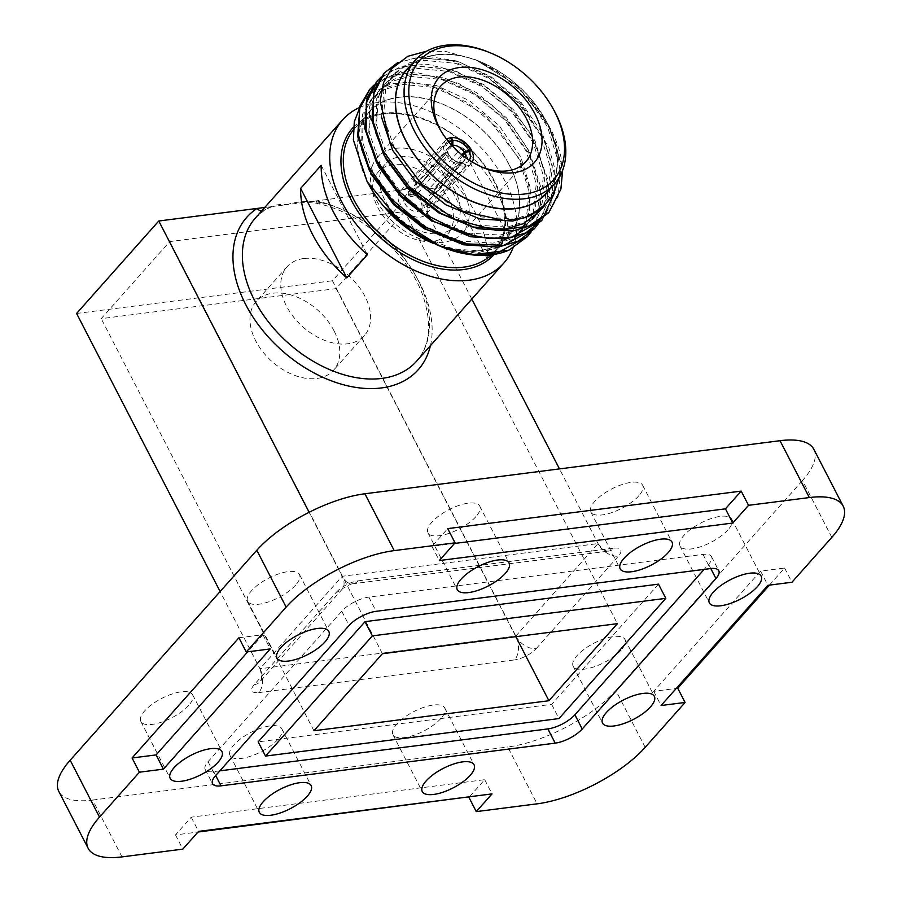 <?xml version="1.0" encoding="UTF-8"?>
<svg xmlns="http://www.w3.org/2000/svg" width="902" height="902" viewBox="0 0 902 902"><rect width="100%" height="100%" fill="white"/><g stroke="black" fill="none" stroke-linecap="round" stroke-linejoin="round"><path stroke-width="0.68" stroke-dasharray="4.51 3.38" d="M334.056 330.842A51.741 34.4 41.6 0 0 272.878 293.218A51.741 34.4 41.6 0 0 256.213 301.471A51.741 34.4 41.6 0 0 272.032 361.555A51.741 34.4 41.6 0 0 333.56 370.226A51.741 34.4 41.6 0 0 334.056 330.842M303.703 258.547A51.741 34.4 41.6 0 0 287.028 266.8A51.741 34.4 41.6 0 0 302.858 326.885A51.741 34.4 41.6 0 0 364.385 335.555A51.741 34.4 41.6 0 0 357.812 285.28A51.741 34.4 41.6 0 0 303.703 258.547M370.181 186.996A93.346 62.046 -138.4 0 1 397.23 97.382A93.346 62.046 -138.4 0 1 509.371 165.01A93.346 62.046 -138.4 0 1 507.409 237.226A93.346 62.046 -138.4 0 1 433.896 243.619L436.839 244.859M360.834 104.88L370.925 93.515L390.87 83.909L411.932 82.116L440.052 88.058L485.84 115.557L519.913 159.553L528.719 185.192L529.609 209.275L522.506 229.627L507.882 244.408L476.132 253.27L437.357 245.062M438.395 245.513L473.866 254.567M548.743 190.457A93.346 62.046 41.6 0 0 547.04 122.627A93.346 62.046 41.6 0 0 544.909 118.714A93.346 62.046 41.6 0 0 481.206 62.091A93.346 62.046 41.6 0 0 478.872 61.133A93.346 62.046 41.6 0 0 409.508 66.692M559.105 177.728L559.849 169.61L556.827 146.023L546.488 121.488L517.241 85.69L475.76 59.825L516.023 84.901L548.348 124.78A107.8 71.664 -138.4 0 0 530.624 100.032L504.421 76.163L475.23 59.577L445.577 51.414L426.612 51.188M548.348 124.78A107.8 71.664 -138.4 0 1 562.408 166.442L562.645 170.343M547.751 123.709L562.408 166.442M530.624 100.032L550.412 129.741L561.303 165.021L558.045 196.602L548.63 212.646M383.981 73.366L398.797 62.554L417.626 57.367L451.891 60.637L487.858 77.008L519.969 104.068L543.275 137.769L554.166 173.049L550.908 204.63L541.504 220.652M376.799 81.439L391.637 70.593L410.489 65.395L444.765 68.665L480.721 85.036L512.832 112.096L536.149 145.797L547.029 181.076L543.771 212.658L534.39 228.668M369.707 89.422L384.523 78.609L403.363 73.423L437.628 76.693L473.584 93.064L505.706 120.124L529.012 153.825L539.892 189.104L536.634 220.686L527.242 236.707M397.895 62.463L425.135 55.947L457.472 61.088L490.643 77.279L520.33 102.546L548.709 147.116L554.189 166.363L554.73 192.182M381.039 77.144L401.232 66.387L426.984 64.256L455.724 71.01L484.554 86.006L510.566 107.789L531.143 134.229L547.807 179.329L546.883 204.01L538.156 224M373.879 85.194L392.889 74.765L414.976 72.013L458.532 83.277L492.3 105.342L513.655 127.475L529.508 152.1L540.557 186.466L539.543 212.895L531.03 232.017M546.003 193.535A93.143 61.911 41.6 0 0 546.883 122.649A93.143 61.911 41.6 0 0 477.259 60.671A93.143 61.911 41.6 0 0 406.768 69.781M489.763 52.609A93.143 61.911 -138.4 0 1 553.321 109.108M509.213 165.032A93.143 61.911 41.6 0 0 439.59 103.053A93.143 61.911 41.6 0 0 369.098 112.164A93.143 61.911 41.6 0 0 397.579 220.314A93.143 61.911 41.6 0 0 508.333 235.918A93.143 61.911 41.6 0 0 509.213 165.032M359.244 107.642A107.8 71.664 -138.4 0 1 458.193 127.622A107.8 71.664 -138.4 0 1 516.767 221.385M516.79 221.903A107.8 71.664 -138.4 0 1 516.88 227.09A107.8 71.664 -138.4 0 1 513.137 247.554M462.963 189.724A56.916 37.839 41.6 0 0 420.422 151.852A56.916 37.839 41.6 0 0 377.34 157.41A56.916 37.839 41.6 0 0 394.749 223.504A56.916 37.839 41.6 0 0 462.422 233.043A56.916 37.839 41.6 0 0 462.963 189.724M440.672 130.44A56.916 37.839 41.6 0 0 441.45 131.85A56.916 37.839 41.6 0 0 480.292 166.374A56.916 37.839 41.6 0 0 481.781 166.983M455.127 190.728A46.577 30.961 41.6 0 0 420.321 159.733A46.577 30.961 41.6 0 0 385.075 164.288A46.577 30.961 41.6 0 0 399.315 218.363A46.577 30.961 41.6 0 0 454.687 226.165A46.577 30.961 41.6 0 0 455.127 190.728M448.283 198.429A46.577 30.961 -138.4 0 1 447.843 233.877A46.577 30.961 -138.4 0 1 392.46 226.075A46.577 30.961 -138.4 0 1 378.22 172A46.577 30.961 -138.4 0 1 413.466 167.445A46.577 30.961 -138.4 0 1 448.283 198.429M420.862 201.935A10.35 6.878 -138.4 0 1 420.772 209.816A10.35 6.878 -138.4 0 1 408.459 208.08A10.35 6.878 -138.4 0 1 405.291 196.061A10.35 6.878 -138.4 0 1 413.127 195.046A10.35 6.878 -138.4 0 1 420.862 201.935M452.781 145.245L420.456 183.816L416.825 185.192L416.093 184.369L451.823 145.301M451.823 145.369A10.35 6.878 41.6 0 0 448.959 146.936A10.35 6.878 41.6 0 0 448.61 154.298L413.759 190.874L413.398 194.719L416.205 195.61L449.14 155.336L448.271 153.802A13.801 9.178 -138.4 0 1 448.193 153.644L445.577 153.983A17.251 11.467 41.6 0 0 465.342 166.137L463.876 163.296L460.606 162.383L424.549 200.751L424.29 201.834L427.266 207.595L427.559 206.569L424.549 200.751L425.631 202.24L428.912 200.188L461.565 162.259L464.665 163.194L466.131 166.047A17.251 11.467 41.6 0 0 471.295 163.352A17.251 11.467 41.6 0 0 472.265 161.999M448.892 141.964A13.801 9.178 -138.4 0 0 447.753 152.799L448.61 154.298M460.606 162.383A10.35 6.878 41.6 0 1 456.164 161.526A10.35 6.878 41.6 0 1 449.14 155.336L448.193 153.644M463.876 163.296A13.801 9.178 -138.4 0 1 457.697 162.168A13.801 9.178 -138.4 0 1 448.271 153.802M469.367 160.173A13.801 9.178 -138.4 0 1 464.665 163.194M461.565 162.259A10.35 6.878 41.6 0 0 464.429 160.691A10.35 6.878 41.6 0 0 465.657 157.602M462.952 155.55L430.547 194.11L436.602 193.005L431.246 193.693L429.059 192.712L428.8 188.946L461.914 154.716M413.398 194.719L408.166 195.384L410.85 196.298L410.038 196.737L416.205 195.61L410.85 196.298L445.577 153.983M451.462 137.634L417.446 177.987L413.894 179.509L416.825 185.192L413.093 178.551L450.684 137.735M417.446 177.987L420.456 183.816M413.894 179.509L413.093 178.551L412.699 179.397L415.675 185.158M446.738 139.314A17.251 11.467 41.6 0 0 445.509 140.43A17.251 11.467 41.6 0 0 445.137 153.126L408.403 191.551L413.759 190.874M447.753 152.799L445.137 153.126M408.403 191.551L408.166 195.384M465.342 166.137L427.559 206.569L428.563 207.922L431.911 206.017L466.131 166.047M425.631 202.24L428.563 207.922M428.912 200.188L431.911 206.017M471.678 150.645L436.602 193.005L434.279 192.047L429.059 192.712M428.8 188.946L434.144 188.259L470.235 150.826M434.279 192.047L434.144 188.259M426.082 201.27A17.251 11.467 41.6 0 0 413.195 189.792A17.251 11.467 41.6 0 0 400.138 191.472A17.251 11.467 41.6 0 0 405.415 211.508A17.251 11.467 41.6 0 0 425.924 214.394A17.251 11.467 41.6 0 0 426.082 201.27M559.849 169.61L556.387 187.075L547.255 202.42L532.789 213.447L514.444 219.051L481.803 216.976L447.595 202.758L416.95 178.641L394.478 148.345L383.519 116.595L385.684 88.272L394.242 73.592L408.099 63.253L425.845 58.314L457.596 61.381L490.913 76.602L520.668 101.734L542.249 133.022L552.317 165.776L549.262 195.103L541.223 209.163M540.118 210.448L525.652 221.475L507.307 227.067L474.677 225.004L440.458 210.786L409.824 186.658L387.341 156.373L376.393 124.623L378.547 96.3L387.105 81.62L400.962 71.269L418.708 66.342L450.459 69.409L483.776 84.63L513.531 109.762L535.111 141.05L545.18 173.804L542.125 203.13L538.212 211.327M536.318 214.248L535.529 215.341M532.079 219.457L518.515 229.503L500.182 235.095L467.54 233.032L433.332 218.814L402.687 194.685L380.204 164.401L369.256 132.65L371.421 104.328L379.967 89.648L393.824 79.297L411.583 74.359L443.322 77.437L476.639 92.658L506.394 117.79L527.974 149.078L538.043 181.832L534.987 211.158L525.855 226.492L511.378 237.53L493.044 243.123L460.403 241.06L426.195 226.842L395.55 202.713L373.078 172.429L362.119 140.667L364.284 112.355L372.83 97.664L386.687 87.325L404.446 82.386L436.196 85.464L469.514 100.686L499.257 125.806L520.849 157.095L530.906 189.86L527.85 219.186L518.718 234.52L504.252 245.558L485.907 251.151L453.266 249.087L419.058 234.87L385.492 207.663M475.76 59.825L496.269 70.581L526.013 95.713L547.604 127.002L557.662 159.767L554.606 189.082L545.473 204.427L547.255 202.42M381.557 117.249L383.902 90.279L392.449 75.599L406.306 65.26L424.064 60.321L455.814 63.388L489.132 78.609L518.875 103.741L540.467 135.029L550.524 167.783L547.469 197.11L540.715 209.557M539.216 211.44L538.336 212.455M375.706 132.56L376.765 98.307L385.323 83.627L399.18 73.276L416.927 68.349L448.677 71.416L481.995 86.637L511.75 111.769L533.33 143.057L543.399 175.811L540.343 205.137L537.209 211.981M535.303 215.138L534.536 216.255M531.199 220.483L516.733 231.51L498.389 237.102L478.827 237.339M368.58 140.622L369.628 106.335L378.186 91.643L392.043 81.304L409.79 76.366L441.54 79.444L474.858 94.665L504.613 119.786L526.193 151.085L536.262 183.839L533.206 213.165L524.073 228.499L509.596 239.537L491.263 245.13L471.746 245.367M361.431 148.582L362.503 114.362L371.049 99.671L384.906 89.332L402.664 84.393L434.403 87.471L467.732 102.693L497.476 127.813L519.056 159.102L529.124 191.867L526.069 221.193L516.936 236.527L507.882 244.408M321.168 165.303L367.328 254.736M508.322 236.719L462.151 147.274A107.8 71.664 41.6 0 1 508.322 236.719L487.779 259.832L441.608 170.399L462.151 147.274M487.779 259.832A107.8 71.664 41.6 0 0 441.608 170.399M469.502 796.77L484.701 779.678L191.235 817.189L175.484 834.914L198 832.039M175.484 834.914L182.813 849.12M191.235 817.189L198.564 831.407M484.701 779.678L492.03 793.895M769.406 585.127L784.593 568.034L760.578 571.113L653.736 691.315L676.263 688.429M653.736 691.315L661.065 705.522M760.578 571.113L767.906 585.319M784.593 568.034L791.933 582.252M454.495 543.466L431.968 546.353L447.73 528.628M431.968 546.353L439.308 560.559M658.494 584.158L551.641 704.361L258.175 741.872M219.885 770.838L213.673 771.638A21.558 8.073 152.7 0 1 205.216 769.485A21.558 8.073 152.7 0 1 208.058 761.683L341.779 611.229A21.558 8.073 152.7 0 1 368.805 597.113L702.996 554.392A21.558 8.073 152.7 0 1 711.452 556.545A21.558 8.073 152.7 0 1 708.611 564.348L704.124 569.399M551.641 704.361L558.981 718.567M238.917 637.782L262.933 634.715L247.746 651.808M262.933 634.715L270.273 648.933M261.648 210.978A6.9 5.074 -123.3 0 0 264.275 210.358L264.275 210.358A6.9 5.074 -123.3 0 0 265.019 209.704A107.8 71.664 41.6 0 0 255.401 218.002L264.275 210.358C269.326 207.483 273.227 206.039 275.978 206.028L264.782 207.46M471.814 299.069L414.649 188.304L316.365 200.864A6.9 3.304 -77.5 0 0 318.293 203.739A6.9 3.304 -77.5 0 0 320.762 202.578C309.69 200.594 298.348 201.281 286.712 204.653L275.978 206.028M430.434 345.624A114.701 76.242 -138.4 0 0 316.365 200.864L286.712 204.653C278.943 203.762 271.705 205.442 265.019 209.704M320.762 202.578A107.8 71.664 41.6 0 1 429.555 325.329A107.8 71.664 41.6 0 1 416.555 361.24C429.589 346.233 432.024 325.351 423.85 298.596C410.579 255.909 362.424 212.613 318.293 203.739L318.293 203.739C314.347 202.262 299.532 202.612 297.446 203.277M404.694 211.553L336.198 288.606L101.216 318.643L169.711 241.589L404.694 211.553L617.408 623.677M813.852 449.309A86.242 32.303 -27.3 0 1 802.487 480.518L831.824 537.366M645.189 747.341L615.852 690.492A86.242 32.303 -27.3 0 1 507.77 746.991L537.118 803.84M121.984 856.9L92.635 800.051A86.242 32.303 -27.3 0 1 58.81 791.449M475.895 516.632A29.146 10.925 -27.3 0 1 448.734 533.465A29.146 10.925 -27.3 0 1 427.931 532.823A29.146 10.925 -27.3 0 1 431.776 522.269A29.146 10.925 -27.3 0 1 458.938 505.424A29.146 10.925 -27.3 0 1 479.74 506.078A29.146 10.925 -27.3 0 1 475.895 516.632M638.819 495.807A29.146 10.925 -27.3 0 1 611.657 512.652A29.146 10.925 -27.3 0 1 590.855 511.998A29.146 10.925 -27.3 0 1 594.7 501.444A29.146 10.925 -27.3 0 1 621.861 484.611A29.146 10.925 -27.3 0 1 642.664 485.253A29.146 10.925 -27.3 0 1 638.819 495.807M440.886 718.488A29.146 10.925 -27.3 0 1 413.714 735.333A29.146 10.925 -27.3 0 1 392.922 734.679A29.146 10.925 -27.3 0 1 396.756 724.126A29.146 10.925 -27.3 0 1 423.929 707.292A29.146 10.925 -27.3 0 1 444.731 707.946A29.146 10.925 -27.3 0 1 440.886 718.488M277.963 739.313A29.146 10.925 -27.3 0 1 250.801 756.158A29.146 10.925 -27.3 0 1 229.999 755.504A29.146 10.925 -27.3 0 1 233.844 744.951A29.146 10.925 -27.3 0 1 261.005 728.117A29.146 10.925 -27.3 0 1 281.807 728.76A29.146 10.925 -27.3 0 1 277.963 739.313M295.63 585.094A29.146 10.925 -27.3 0 1 268.469 601.927A29.146 10.925 -27.3 0 1 247.667 601.284A29.146 10.925 -27.3 0 1 251.511 590.731A29.146 10.925 -27.3 0 1 278.673 573.886A29.146 10.925 -27.3 0 1 299.475 574.54A29.146 10.925 -27.3 0 1 295.63 585.094M188.789 705.296A29.146 10.925 -27.3 0 1 161.616 722.13A29.146 10.925 -27.3 0 1 140.825 721.487A29.146 10.925 -27.3 0 1 144.658 710.934A29.146 10.925 -27.3 0 1 171.831 694.089A29.146 10.925 -27.3 0 1 192.633 694.743A29.146 10.925 -27.3 0 1 188.789 705.296M621.151 650.026A29.146 10.925 -27.3 0 1 593.99 666.871A29.146 10.925 -27.3 0 1 573.187 666.217A29.146 10.925 -27.3 0 1 577.032 655.675A29.146 10.925 -27.3 0 1 604.193 638.83A29.146 10.925 -27.3 0 1 624.996 639.484A29.146 10.925 -27.3 0 1 621.151 650.026M727.993 529.824A29.146 10.925 -27.3 0 1 700.831 546.668A29.146 10.925 -27.3 0 1 680.029 546.014A29.146 10.925 -27.3 0 1 683.874 535.461A29.146 10.925 -27.3 0 1 711.035 518.627A29.146 10.925 -27.3 0 1 731.838 519.281A29.146 10.925 -27.3 0 1 727.993 529.824M92.635 800.051L507.77 746.991M615.852 690.492L802.487 480.518M254.251 684.629A17.251 11.467 -138.4 0 0 259.81 681.878L341.993 589.412A17.251 11.467 41.6 0 1 336.435 592.174L254.251 684.629A17.251 6.461 -27.3 0 0 258.739 692.601A17.251 11.151 82.7 0 0 259.968 668.754A17.251 11.467 -138.4 0 1 259.81 681.878L259.787 681.901C258.897 681.574 263.79 681.619 259.968 668.754L342.151 576.288L598.026 543.579L515.831 636.045L259.968 668.754L220.122 591.543M336.435 592.174A17.251 6.461 -27.3 0 1 358.049 580.865A17.251 11.151 82.7 0 1 352.907 583.763C352.366 582.884 340.855 589.141 341.993 589.412A17.251 11.467 41.6 0 0 342.151 576.288L309.115 512.268M358.049 580.865L613.924 548.168A17.251 11.151 82.7 0 1 608.771 551.066A17.251 11.151 82.7 0 1 598.026 543.579L559.477 468.893M258.739 692.601L514.614 659.892A17.251 11.151 82.7 0 0 515.831 636.045L332.455 280.759L414.649 188.304M76.591 313.468L332.455 280.759M515.843 636.665L336.198 288.606M313.93 730.767L101.216 318.643M382.425 653.713L169.711 241.589M492.03 254.15A93.143 61.911 41.6 0 0 493.777 252.289A93.143 61.911 41.6 0 0 494.657 181.403A93.143 61.911 41.6 0 0 425.045 119.425A93.143 61.911 41.6 0 0 354.542 128.535A93.143 61.911 41.6 0 0 353.246 130.068M353.483 127.182A94.868 63.061 -138.4 0 1 465.579 144.591A94.868 63.061 -138.4 0 1 494.815 253.71M708.611 564.348L710.787 568.553M702.996 554.392L710.336 568.61M368.805 597.113L376.134 611.319M341.779 611.229L349.119 625.447M208.058 761.683L215.386 775.889M213.673 771.638L215.691 775.551M613.924 548.168A17.251 6.461 -27.3 0 1 618.411 556.128A17.251 11.467 -138.4 0 1 598.026 543.579C606.223 554.099 609.064 550.152 608.85 551.054L352.907 583.763A17.251 11.151 82.7 0 1 342.151 576.288M515.831 636.045A17.251 11.467 41.6 0 0 536.228 648.594A17.251 6.461 -27.3 0 1 514.614 659.892M536.228 648.594L618.411 556.128M287.028 266.8L256.213 301.471M364.385 335.555L333.56 370.226M438.981 245.761L440.3 246.314M481.206 62.091L478.263 60.851M544.909 118.714L546.488 121.488M478.195 60.817L475.207 59.566M369.098 112.164L354.542 128.535C374.251 104.158 425.834 110.055 462.816 142.753C502.493 175.371 516.688 229.018 493.777 252.289L508.333 235.918M462.422 233.043L525.776 161.774M377.34 157.41L440.695 86.141M480.292 166.374L483.359 167.671M441.45 131.85L439.804 128.952M385.075 164.288L378.22 172M454.687 226.165L447.843 233.877M456.164 161.526L457.697 162.168M448.959 146.936L405.291 196.061M464.429 160.691L420.772 209.816M445.509 140.43L400.138 191.472M471.295 163.352L425.924 214.394M392.449 75.599L394.242 73.592M385.323 83.627L387.105 81.62M378.186 91.643L379.967 89.648M524.073 228.499L525.855 226.492M371.049 99.671L372.83 97.664M516.936 236.527L518.718 234.52M711.452 556.545L718.793 570.752M205.216 769.485L212.545 783.691M427.931 532.823L457.269 589.66M479.74 506.078L509.078 562.927M590.855 511.998L620.193 568.846M642.664 485.253L672.001 542.102M392.922 734.679L422.26 791.528M444.731 707.946L474.069 764.783M229.999 755.504L259.336 812.352M281.807 728.76L311.145 785.608M247.667 601.284L277.004 658.122M299.475 574.54L328.813 631.389M140.825 721.487L170.162 778.325M192.633 694.743L221.971 751.591M573.187 666.217L602.525 723.066M624.996 639.484L654.333 696.321M680.029 546.014L709.367 602.863M731.838 519.281L761.175 576.119"/><path stroke-width="1.35" d="M433.896 243.619A93.346 62.046 -138.4 0 1 370.181 186.996L367.091 181.528L353.381 139.979L354.306 121.702L360.834 104.88M437.357 245.062L409.463 229.345L385.492 207.663L411.639 230.72L438.981 245.761M473.866 254.567L508.931 250.158A107.8 71.664 41.6 0 1 443.66 247.667L440.289 246.314L398.808 220.065L367.091 181.539M409.508 66.692A93.346 62.046 41.6 0 0 435.159 178.044A93.346 62.046 41.6 0 0 548.743 190.457M426.612 51.188L407.805 56.307L391.355 68.913L383.497 82.725L380.137 101.238L389.653 141.479L421.584 184.166L462.162 211.023L504.534 220.618L524.107 217.867L541.955 208.576L553.253 195.08L559.105 177.728M548.63 212.646L532.631 224.993L512.877 231.002L477.722 228.725L440.875 213.357L407.862 187.3L383.666 154.614L371.883 120.327L374.251 89.749L383.981 73.366M541.504 220.652L525.494 233.02L505.751 239.019L470.585 236.752L433.738 221.385L400.725 195.328L376.529 162.642L364.746 128.355L367.114 97.777L376.799 81.439M534.39 228.668L518.368 241.048L498.614 247.047L463.459 244.78L426.601 229.412L393.599 203.356L369.392 170.658L357.62 136.382L359.988 105.805L369.707 89.422M527.242 236.707L508.931 250.158M562.645 170.343L560.875 189.161L549.07 212.162L529.023 226.03L496.946 230.619L454.585 219.209L409.948 187.582L383.125 150.95L373.067 121.375L373.507 94.327L384.353 72.927L397.895 62.463M554.73 192.182L541.933 220.178L511.614 237.17L489.155 238.602L462.782 233.314L425.259 214.417L397.444 189.939L376.957 160.849L366.144 130.621L366.257 102.873L377.216 80.954L381.039 77.144M538.156 224L534.807 228.206L503.97 245.299L464.327 243.811L424.459 226.605L391.22 198.959L368.749 166.791L358.489 135.424L359.661 108.725L370.091 88.982L373.879 85.194M531.03 232.017L527.681 236.223L496.822 253.327L473.606 254.556L443.66 247.667M415.326 60.152L406.768 69.781A93.143 61.911 41.6 0 0 435.249 177.931A93.143 61.911 41.6 0 0 546.003 193.535L554.561 183.907A93.143 61.911 -138.4 0 1 443.818 168.302A93.143 61.911 -138.4 0 1 415.326 60.152A93.143 61.911 -138.4 0 1 489.763 52.609L491.297 53.252A89.693 59.622 41.6 0 0 409.463 100.674A89.693 59.622 41.6 0 0 511.254 194.313A89.693 59.622 41.6 0 0 554.538 111.431A89.693 59.622 41.6 0 0 552.498 107.654A89.693 59.622 41.6 0 0 491.297 53.252M552.498 107.654L553.321 109.108A93.143 61.911 -138.4 0 1 555.44 113.021A93.143 61.911 -138.4 0 1 554.561 183.907M534.965 113.934A63.816 42.417 -138.4 0 1 533.623 163.296A63.816 42.417 -138.4 0 1 483.359 167.671A63.816 42.417 -138.4 0 1 439.804 128.952A63.816 42.417 -138.4 0 1 458.295 67.695A63.816 42.417 -138.4 0 1 534.965 113.934M513.137 247.554A107.8 71.664 -138.4 0 1 503.88 263.001A107.8 71.664 -138.4 0 1 422.283 273.543A107.8 71.664 -138.4 0 1 341.711 201.811A107.8 71.664 -138.4 0 1 342.726 119.763A107.8 71.664 -138.4 0 1 359.244 107.642M481.781 166.983A56.916 37.839 41.6 0 0 525.776 161.774A56.916 37.839 41.6 0 0 526.317 118.444A56.916 37.839 41.6 0 0 483.765 80.571A56.916 37.839 41.6 0 0 440.695 86.141A56.916 37.839 41.6 0 0 440.672 130.44M451.823 145.369L452.15 140.577A13.801 9.178 -138.4 0 0 448.892 141.964M472.265 161.999A17.251 11.467 41.6 0 0 471.678 150.645L469.063 150.984L464.778 153.329L462.952 155.55M469.063 150.984A13.801 9.178 -138.4 0 1 469.367 160.173M465.657 157.602A10.35 6.878 41.6 0 0 464.778 153.329M461.914 154.716L464.248 152.291A10.35 6.878 41.6 0 0 452.781 145.245L452.297 145.808M464.248 152.291L468.623 150.127A13.801 9.178 -138.4 0 0 452.928 140.475L452.781 145.245M470.235 150.826L471.239 149.788A17.251 11.467 41.6 0 0 451.462 137.634L452.928 140.475M471.239 149.788L468.623 150.127M451.462 137.634L450.944 138.243M446.738 139.314A17.251 11.467 41.6 0 1 450.684 137.735L452.15 140.577M541.223 209.163L538.336 212.455L523.87 223.482L505.526 229.074L472.885 227.011L438.676 212.793L408.031 188.665L385.56 158.38L375.706 132.56M538.212 211.327L536.318 214.248M535.529 215.341L532.992 218.476M545.473 204.427L530.996 215.454L512.663 221.058L480.022 218.983L445.813 204.765L415.168 180.637L392.697 150.352L381.557 117.249M540.715 209.557L539.216 211.44M537.209 211.981L535.303 215.138M534.536 216.255L532.079 219.457M478.827 237.339L431.539 220.821L400.905 196.692L378.423 166.408L368.58 140.622M471.746 245.367L424.414 228.849L393.768 204.72L371.297 174.436L361.431 148.582M321.168 165.303L300.625 188.417L346.785 277.861L367.328 254.736A107.8 71.664 41.6 0 1 321.168 165.303M198 832.039L469.502 796.77M468.95 797.402L476.279 811.62L492.03 793.895L198.564 831.407L182.813 849.12L121.984 856.9A86.242 32.303 152.7 0 1 88.148 848.297A86.242 32.303 152.7 0 1 99.513 817.088L139.404 772.202L163.431 769.135L270.273 648.933L246.257 651.999L238.917 637.782L132.075 757.984L139.404 772.202M676.263 688.429L677.752 688.237L769.406 585.127M843.19 506.157A86.242 32.303 152.7 0 0 809.365 497.554L780.016 440.706A86.242 32.303 -27.3 0 1 813.852 449.309L843.19 506.157A86.242 32.303 152.7 0 1 831.824 537.366L791.933 582.252L767.906 585.319L661.065 705.522L685.092 702.455L677.752 688.237M725.433 508.841L732.774 523.047L439.308 560.559L455.059 542.835L447.73 528.628L741.196 491.116L725.433 508.841L454.495 543.466M741.196 491.116L748.525 505.323L732.774 523.047M265.515 756.079L258.175 741.872L365.028 621.67L658.494 584.158L665.823 598.364L558.981 718.567L265.515 756.079L372.357 635.876L665.823 598.364M704.124 569.399L574.89 714.79L582.218 729.008A21.558 8.073 152.7 0 1 555.204 743.135L221.013 785.845A21.558 8.073 152.7 0 1 212.545 783.691A21.558 8.073 152.7 0 1 215.386 775.889L349.119 625.447A21.558 8.073 152.7 0 1 376.134 611.319L710.336 568.61A21.558 8.073 152.7 0 1 718.793 570.752A21.558 8.073 152.7 0 1 715.951 578.554L582.218 729.008M574.89 714.79A21.558 8.073 152.7 0 1 547.864 728.917L219.885 770.838M365.028 621.67L372.357 635.876M247.746 651.808L156.091 754.918L132.075 757.984M156.091 754.918L163.431 769.135M264.782 207.46L257.059 208.441A6.9 5.074 -123.3 0 0 261.648 210.978M286.148 607.114L256.811 550.265A86.242 32.303 -27.3 0 1 364.882 493.766L394.23 550.615A86.242 32.303 152.7 0 0 286.148 607.114L246.257 651.999M476.279 811.62L537.118 803.84A86.242 32.303 152.7 0 0 645.189 747.341L685.092 702.455M88.148 848.297L58.81 791.449A86.242 32.303 -27.3 0 1 70.176 760.239L99.513 817.088M505.244 573.48A29.146 10.925 152.7 0 0 509.078 562.927A29.146 10.925 152.7 0 0 478.173 566.591A29.146 10.925 152.7 0 0 457.269 589.66A29.146 10.925 152.7 0 0 478.071 590.314A29.146 10.925 152.7 0 0 505.244 573.48M668.156 552.655A29.146 10.925 152.7 0 0 672.001 542.102A29.146 10.925 152.7 0 0 641.085 545.766A29.146 10.925 152.7 0 0 620.193 568.846A29.146 10.925 152.7 0 0 640.995 569.489A29.146 10.925 152.7 0 0 668.156 552.655M470.224 775.337A29.146 10.925 152.7 0 0 474.069 764.783A29.146 10.925 152.7 0 0 443.153 768.448A29.146 10.925 152.7 0 0 422.26 791.528A29.146 10.925 152.7 0 0 443.062 792.182A29.146 10.925 152.7 0 0 470.224 775.337M307.3 796.162A29.146 10.925 152.7 0 0 311.145 785.608A29.146 10.925 152.7 0 0 280.229 789.273A29.146 10.925 152.7 0 0 259.336 812.352A29.146 10.925 152.7 0 0 280.139 812.995A29.146 10.925 152.7 0 0 307.3 796.162M324.968 641.931A29.146 10.925 152.7 0 0 328.813 631.389A29.146 10.925 152.7 0 0 297.897 635.053A29.146 10.925 152.7 0 0 277.004 658.122A29.146 10.925 152.7 0 0 297.807 658.776A29.146 10.925 152.7 0 0 324.968 641.931M218.126 762.145A29.146 10.925 152.7 0 0 221.971 751.591A29.146 10.925 152.7 0 0 191.055 755.256A29.146 10.925 152.7 0 0 170.162 778.325A29.146 10.925 152.7 0 0 190.965 778.978A29.146 10.925 152.7 0 0 218.126 762.145M650.489 706.875A29.146 10.925 152.7 0 0 654.333 696.321A29.146 10.925 152.7 0 0 623.417 699.997A29.146 10.925 152.7 0 0 602.525 723.066A29.146 10.925 152.7 0 0 623.327 723.72A29.146 10.925 152.7 0 0 650.489 706.875M757.342 586.672A29.146 10.925 152.7 0 0 761.175 576.119A29.146 10.925 152.7 0 0 730.27 579.783A29.146 10.925 152.7 0 0 709.367 602.863A29.146 10.925 152.7 0 0 730.169 603.517A29.146 10.925 152.7 0 0 757.342 586.672M256.811 550.265L70.176 760.239M780.016 440.706L364.882 493.766M220.122 591.543L76.591 313.468L158.775 221.001L309.115 512.268M559.477 468.893L471.814 299.069M430.434 345.624A114.701 76.242 -138.4 0 1 289.452 356.797A114.701 76.242 -138.4 0 1 257.059 208.441L158.775 221.001M548.912 700.73L617.408 623.677L382.425 653.713L313.93 730.767L548.912 700.73L515.843 636.665M455.059 542.835L394.23 550.615M809.365 497.554L748.525 505.323M300.625 188.417A107.8 71.664 41.6 0 0 346.785 277.861M353.246 130.068A93.143 61.911 41.6 0 0 353.663 199.421A93.143 61.911 41.6 0 0 491.308 254.849M494.183 254.432A94.868 63.061 -138.4 0 1 422.384 263.677A94.868 63.061 -138.4 0 1 351.509 200.56A94.868 63.061 -138.4 0 1 353.483 127.182M710.787 568.553L715.951 578.554M215.691 775.551L221.013 785.845M547.864 728.917L555.204 743.135M342.726 119.763L255.401 218.002A107.8 71.664 41.6 0 0 288.369 343.177A107.8 71.664 41.6 0 0 416.555 361.24L503.88 263.001M526.813 237.203L527.681 236.223M533.95 229.176L534.807 228.206M541.076 221.148L541.933 220.178M548.213 213.12L549.07 212.162M369.222 89.952L370.091 88.982M376.359 81.924L377.216 80.954M383.497 73.896L384.353 72.927"/></g></svg>
